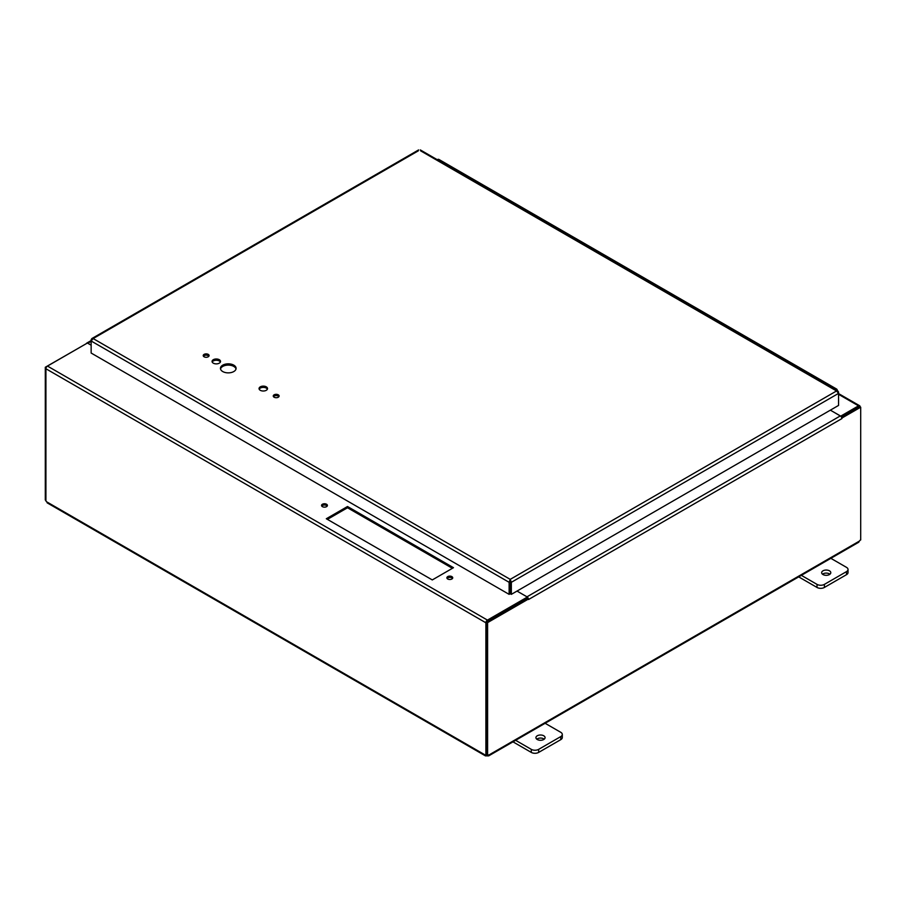 <?xml version="1.0" encoding="UTF-8"?>
<svg xmlns="http://www.w3.org/2000/svg" width="906" height="906" viewBox="0 0 906 906"><rect width="100%" height="100%" fill="white"/><g stroke="black" fill="none" stroke-linecap="round" stroke-linejoin="round"><path stroke-width="1.36" d="M432.287 579.931L326.307 518.742L347.508 506.511L453.487 567.688L432.287 579.931M452.4 568.322L347.508 507.768L327.406 519.376M347.508 506.511L347.508 507.768M327.202 506.08A2.933 1.687 -0 0 0 324.484 505.016A2.933 1.687 -0 0 0 321.766 506.08M322.411 506.647A2.933 1.687 180 0 1 321.551 505.446A2.933 1.687 180 0 1 324.484 503.759A2.933 1.687 180 0 1 327.406 505.446A2.933 1.687 180 0 1 325.605 507.009A2.933 1.687 180 0 1 322.411 506.647M452.524 578.436A2.933 1.687 -0 0 0 449.795 577.371A2.933 1.687 -0 0 0 447.077 578.436M447.734 579.002A2.933 1.687 180 0 1 446.873 577.802A2.933 1.687 180 0 1 449.795 576.114A2.933 1.687 180 0 1 452.728 577.802A2.933 1.687 180 0 1 450.916 579.364A2.933 1.687 180 0 1 447.734 579.002M87.576 343.148A2.197 1.268 60 0 1 87.791 343.249L91.144 345.186L87.384 343.034L47.474 366.081A2.197 1.268 -60 0 0 45.923 368.765L45.923 500.961A1.461 0.838 60 0 1 46.478 501.709L48.029 502.604M46.138 367.734L45.3 367.247L86.308 343.657A2.197 1.268 60 0 1 86.693 343.148A2.197 1.268 60 0 1 87.327 343.068M841.81 418.028L841.878 418.606A2.197 1.268 -120 0 0 840.326 415.911L830.36 410.158M841.878 418.606L528.538 599.512A2.197 1.268 -120 0 0 528.538 599.398M528.47 598.945A2.197 1.268 -120 0 0 527.36 597.088M527.201 596.963A2.197 1.268 -120 0 0 526.986 596.816L517.02 591.063M528.538 599.512L527.439 598.345L486.511 621.98L486.511 754.743L487.598 755.378A1.461 0.838 -60 0 1 488.708 755.015A1.461 0.838 -60 0 1 488.787 755.072L487.235 755.966A1.461 0.838 0 0 0 486.884 755.966L485.333 755.072A1.461 0.838 60 0 1 485.412 755.015A1.461 0.838 60 0 1 485.888 754.97L485.888 622.784A2.197 1.268 -60 0 1 487.439 620.1L527.36 597.054L527.36 598.311L487.19 621.584M517.009 591.074L527.36 597.054M840.734 416.205L830.383 410.158M840.734 416.126L858.526 405.854A2.197 1.268 120 0 1 859.624 405.741A2.197 1.268 120 0 1 860.077 406.749L860.077 406.851M858.775 407.054L841.391 417.009M485.888 754.97L486.511 754.619M486.511 621.98L487.598 622.615L528.538 598.979M841.878 418.074L860.7 407.202L860.7 539.965A1.461 0.838 -60 0 0 859.522 541.029L857.971 541.924M841.425 417.077L859.613 406.579L860.7 407.202M47.157 502.841L485.559 755.944L485.503 754.97M486.884 755.966L486.884 754.958M45.3 367.247L45.3 500.01L45.923 500.372M488.606 754.97L488.549 755.944L858.843 542.162M487.598 755.378L487.598 622.615M487.235 755.966L487.235 755.162M798.707 576.884L817.019 587.45A5.21 3.012 0 0 0 824.392 587.45L846.498 574.676A5.21 3.012 0 0 0 848.027 572.558L848.027 569.489A5.21 3.012 180 0 1 846.498 571.618L824.392 584.381A5.21 3.012 180 0 1 817.019 584.381L800.723 574.982M829.941 574.211A4.564 2.639 0 0 0 829.454 573.883A4.564 2.639 0 0 0 822.512 574.211M830.202 557.949L846.498 567.36A5.21 3.012 180 0 1 848.027 569.489M829.454 570.814A4.564 2.639 180 0 1 830.791 572.683A4.564 2.639 180 0 1 826.227 575.321A4.564 2.639 180 0 1 821.663 572.683A4.564 2.639 180 0 1 824.483 570.248A4.564 2.639 180 0 1 829.454 570.814M512.977 741.844L531.29 752.41A5.21 3.012 -0 0 0 538.662 752.41L560.78 739.647A5.21 3.012 -0 0 0 562.298 737.518L562.298 734.449A5.21 3.012 180 0 1 560.78 736.578L538.662 749.353A5.21 3.012 180 0 1 531.29 749.353L514.993 739.942M544.223 739.171A4.564 2.639 -0 0 0 543.736 738.843A4.564 2.639 -0 0 0 536.782 739.171M544.483 722.92L560.78 732.32A5.21 3.012 180 0 1 562.298 734.449M543.736 735.774A4.564 2.639 180 0 1 545.072 737.643A4.564 2.639 180 0 1 540.497 740.281A4.564 2.639 180 0 1 535.933 737.643A4.564 2.639 180 0 1 538.753 735.208A4.564 2.639 180 0 1 543.736 735.774M687.654 304.257A2.605 1.506 -60 0 1 689.228 303.963A2.605 1.506 -60 0 1 689.489 304.19M689.228 303.963L674.777 295.616A2.605 1.506 120 0 0 673.215 295.922L673.317 295.843A2.605 1.506 -60 0 1 674.777 295.616L660.327 287.281A2.605 1.506 120 0 0 658.866 287.508L658.764 287.576M658.175 287.236A2.605 1.506 -60 0 1 659.738 286.942A2.605 1.506 -60 0 1 659.998 287.168M659.738 286.942L645.287 278.595A2.605 1.506 120 0 0 643.724 278.901L643.826 278.822A2.605 1.506 -60 0 1 645.287 278.595L630.836 270.248A2.605 1.506 120 0 0 629.376 270.486L629.274 270.554M628.685 270.214A2.605 1.506 -60 0 1 630.248 269.909A2.605 1.506 -60 0 1 630.508 270.135M630.248 269.909L615.808 261.574A2.605 1.506 120 0 0 614.234 261.868L614.336 261.8A2.605 1.506 -60 0 1 615.808 261.574L601.358 253.227A2.605 1.506 120 0 0 599.885 253.454L599.783 253.533M599.194 253.193A2.605 1.506 -60 0 1 600.769 252.887A2.605 1.506 -60 0 1 601.029 253.114M600.769 252.887L586.318 244.541A2.605 1.506 120 0 0 584.755 244.846L584.857 244.779A2.605 1.506 -60 0 1 586.318 244.541L571.867 236.206A2.605 1.506 120 0 0 570.406 236.432L570.293 236.5M569.715 236.172A2.605 1.506 -60 0 1 571.278 235.866A2.605 1.506 -60 0 1 571.539 236.092M571.278 235.866L556.828 227.519A2.605 1.506 120 0 0 555.265 227.825L555.367 227.757A2.605 1.506 -60 0 1 556.828 227.519L542.377 219.184A2.605 1.506 120 0 0 540.916 219.411L540.814 219.479M540.225 219.139A2.605 1.506 -60 0 1 541.788 218.844A2.605 1.506 -60 0 1 542.048 219.071M541.788 218.844L527.337 210.498A2.605 1.506 120 0 0 525.774 210.804L525.876 210.724A2.605 1.506 -60 0 1 527.337 210.498L512.898 202.151A2.605 1.506 120 0 0 511.426 202.389L511.324 202.457M510.735 202.117A2.605 1.506 -60 0 1 512.309 201.811A2.605 1.506 -60 0 1 512.57 202.049M512.309 201.811L497.858 193.476A2.605 1.506 120 0 0 496.284 193.782L496.386 193.703A2.605 1.506 -60 0 1 497.858 193.476L483.408 185.13A2.605 1.506 120 0 0 481.947 185.368L481.833 185.436M451.766 168.074A2.605 1.506 -60 0 1 453.328 167.769L438.878 159.422A2.605 1.506 120 0 0 437.315 159.728M835.094 389.387A2.605 1.506 -60 0 1 836.657 389.082A2.605 1.506 -60 0 1 837.178 390.588M805.604 372.355A2.605 1.506 -60 0 1 807.167 372.06A2.605 1.506 -60 0 1 807.439 372.287M836.657 389.082L822.206 380.735A2.605 1.506 120 0 0 820.643 381.041L820.745 380.973A2.605 1.506 -60 0 1 822.206 380.735L807.767 372.4A2.605 1.506 120 0 0 806.295 372.626L806.193 372.694M776.125 355.333A2.605 1.506 -60 0 1 777.688 355.027A2.605 1.506 -60 0 1 777.948 355.265M807.167 372.06L792.727 363.714A2.605 1.506 120 0 0 791.153 364.019L791.255 363.94A2.605 1.506 -60 0 1 792.727 363.714L778.277 355.379A2.605 1.506 120 0 0 776.816 355.605L776.702 355.673M746.635 338.312A2.605 1.506 -60 0 1 748.197 338.006A2.605 1.506 -60 0 1 748.458 338.232M777.688 355.027L763.237 346.692A2.605 1.506 120 0 0 761.674 346.998L761.776 346.919A2.605 1.506 -60 0 1 763.237 346.692L748.786 338.346A2.605 1.506 120 0 0 747.325 338.584L747.223 338.651M717.144 321.29A2.605 1.506 -60 0 1 718.707 320.984A2.605 1.506 -60 0 1 718.968 321.211M748.197 338.006L733.747 329.671A2.605 1.506 120 0 0 732.184 329.965L732.286 329.897A2.605 1.506 -60 0 1 733.747 329.671L719.296 321.324A2.605 1.506 120 0 0 717.835 321.551L717.733 321.63M718.707 320.984L704.268 312.638A2.605 1.506 120 0 0 702.694 312.944L702.796 312.876A2.605 1.506 -60 0 1 704.268 312.638L689.817 304.303A2.605 1.506 120 0 0 688.356 304.529L688.243 304.597M481.256 185.096A2.605 1.506 -60 0 1 482.819 184.79A2.605 1.506 -60 0 1 483.079 185.017M482.819 184.79L468.368 176.455A2.605 1.506 120 0 0 466.805 176.749L466.907 176.681A2.605 1.506 -60 0 1 468.368 176.455L453.917 168.108A2.605 1.506 120 0 0 452.456 168.335L452.354 168.414M236.013 368.991A7.814 4.519 -0 0 0 228.278 365.107A7.814 4.519 -0 0 0 220.532 368.991M222.751 371.551A7.814 4.519 180 0 1 220.452 368.357A7.814 4.519 180 0 1 228.278 363.838A7.814 4.519 180 0 1 236.092 368.357A7.814 4.519 180 0 1 231.268 372.525A7.814 4.519 180 0 1 222.751 371.551M267.383 389.206A4.236 2.446 -0 0 0 263.295 387.383A4.236 2.446 -0 0 0 259.207 389.206M260.294 390.305A4.236 2.446 180 0 1 259.059 388.572A4.236 2.446 180 0 1 263.295 386.126A4.236 2.446 180 0 1 267.519 388.572A4.236 2.446 180 0 1 264.914 390.826A4.236 2.446 180 0 1 260.294 390.305M220.385 362.06A4.236 2.446 -0 0 0 216.285 360.248A4.236 2.446 -0 0 0 212.197 362.06M213.295 363.159A4.236 2.446 180 0 1 212.061 361.437A4.236 2.446 180 0 1 216.285 358.991A4.236 2.446 180 0 1 220.52 361.437A4.236 2.446 180 0 1 217.904 363.691A4.236 2.446 180 0 1 213.295 363.159M278.912 396.647A2.933 1.687 -0 0 0 276.194 395.594A2.933 1.687 -0 0 0 273.476 396.647M274.122 397.213A2.933 1.687 180 0 1 273.261 396.024A2.933 1.687 180 0 1 276.194 394.325A2.933 1.687 180 0 1 279.116 396.024A2.933 1.687 180 0 1 277.315 397.587A2.933 1.687 180 0 1 274.122 397.213M208.878 356.217A2.933 1.687 -0 0 0 206.16 355.152A2.933 1.687 -0 0 0 203.442 356.217M204.088 356.783A2.933 1.687 180 0 1 203.227 355.582A2.933 1.687 180 0 1 206.16 353.895A2.933 1.687 180 0 1 209.093 355.582A2.933 1.687 180 0 1 207.281 357.145A2.933 1.687 180 0 1 204.088 356.783M510.214 581.686L510.225 579.364L509.127 582.309L509.127 594.359L91.144 353.034L91.144 340.996L93.148 338.561L91.823 338.584L91.144 339.716L91.144 340.996L509.127 582.309L510.214 581.686L510.214 593.724L509.127 594.359M510.225 580.621L510.237 581.686L511.335 582.309L838.548 393.397L838.548 392.117L837.869 390.984L836.544 390.962L838.548 393.397L838.548 405.435L511.335 594.359L511.335 582.309L510.225 579.364L836.544 390.962L420.565 150.804M510.237 581.686L510.237 593.724L511.335 594.359M418.368 150.804L93.148 338.561L510.225 579.364M487.439 620.1L47.474 366.081M838.548 394.314L858.526 405.854M87.791 343.249L91.144 341.313M485.888 622.784L45.923 368.765M46.478 501.709L485.333 755.072M840.326 415.911L526.986 596.816M488.787 755.072L859.522 541.029M817.019 584.381L817.019 587.45M824.392 587.45L824.392 584.381M846.498 571.618L846.498 574.676M531.29 749.353L531.29 752.41M538.662 752.41L538.662 749.353M560.78 736.578L560.78 739.647M820.745 380.973L806.295 372.626M791.255 363.94L776.816 355.605M761.776 346.919L747.325 338.584M732.286 329.897L717.835 321.551M702.796 312.876L688.356 304.529M673.317 295.843L658.866 287.508M643.826 278.822L629.376 270.486M614.336 261.8L599.885 253.454M584.857 244.779L570.406 236.432M555.367 227.757L540.916 219.411M525.876 210.724L511.426 202.389M496.386 193.703L481.947 185.368M466.907 176.681L452.456 168.335M86.693 343.148L91.144 340.577M838.548 393.578L859.624 405.741M837.869 390.984L420.339 149.932M418.595 149.932L91.823 338.584"/></g></svg>
